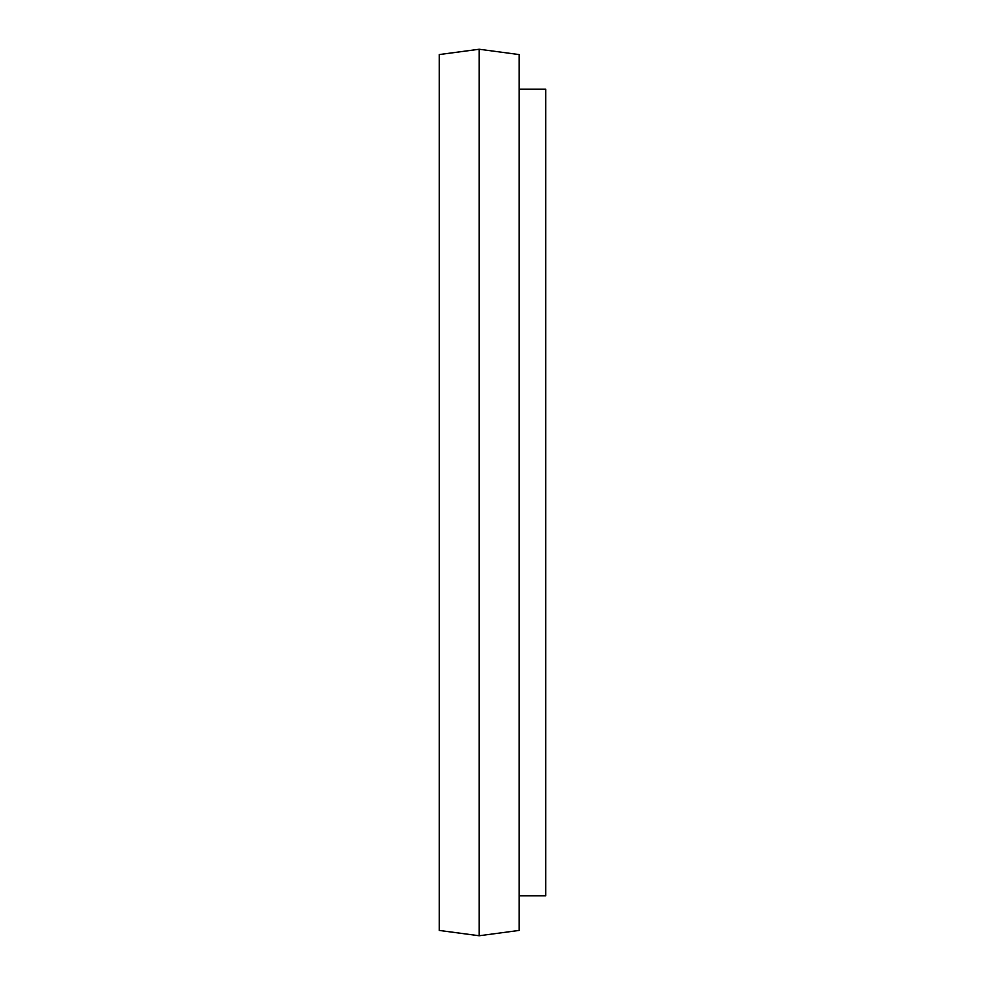 <?xml version="1.0" encoding="UTF-8"?>
<svg xmlns="http://www.w3.org/2000/svg" width="985" height="985" viewBox="0 0 985 985"><rect width="100%" height="100%" fill="white"/><g stroke="black" fill="none" stroke-linecap="round" stroke-linejoin="round"><path stroke-width="1.48" d="M479.19 49.25L439.261 54.569L439.261 930.431L479.19 935.75L479.19 49.25L519.12 54.569L519.12 930.431L479.19 935.75M519.12 89.179L545.739 89.179L545.739 895.821L519.12 895.821"/></g></svg>
